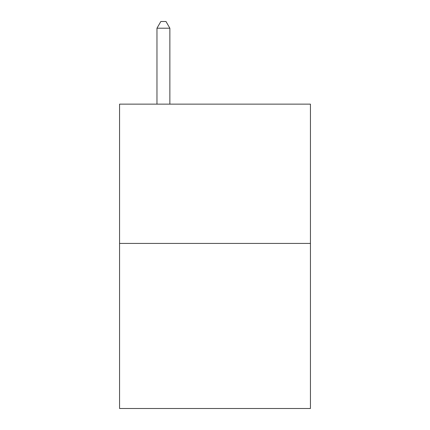 <?xml version="1.0" encoding="UTF-8"?>
<svg xmlns="http://www.w3.org/2000/svg" width="430" height="430" viewBox="0 0 430 430"><rect width="100%" height="100%" fill="white"/><g stroke="black" fill="none" stroke-linecap="round" stroke-linejoin="round"><path stroke-width="0.64" d="M310.433 243.423L310.433 104.141L119.567 104.141L119.567 408.5L310.433 408.5L310.433 243.423L119.567 243.423M169.861 104.141L169.861 28.208L156.966 28.208L156.966 104.141M156.966 28.208L160.836 21.5L165.991 21.5L169.861 28.208"/></g></svg>

